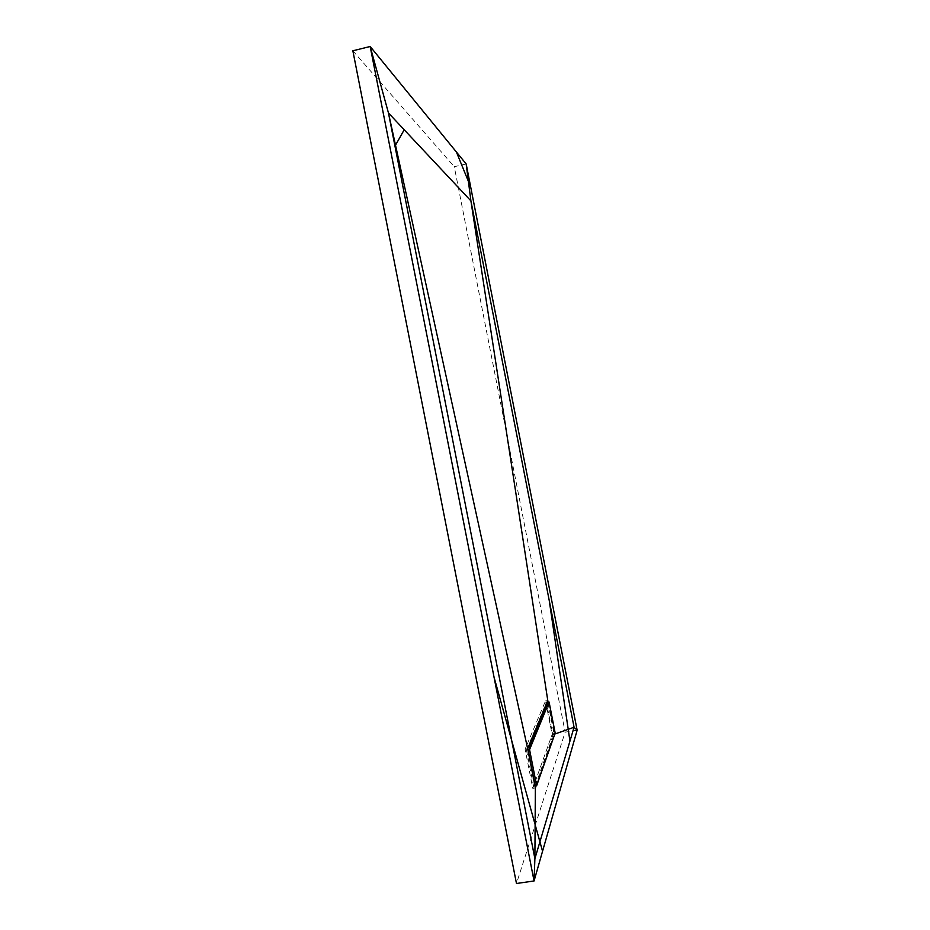 <?xml version="1.0" encoding="UTF-8"?>
<svg xmlns="http://www.w3.org/2000/svg" width="930" height="930" viewBox="0 0 930 930"><rect width="100%" height="100%" fill="white"/><g stroke="black" fill="none" stroke-linecap="round" stroke-linejoin="round"><path stroke-width="0.7" stroke-dasharray="4.65 3.49" d="M526.485 750.103L533.564 786.176L552.513 733.456L546.433 702.441L526.485 750.103L527.88 749.882M533.564 786.176L534.971 785.966M552.513 733.456L555.175 733.026M548.037 702.185L554.815 734.037M536.11 785.78L554.315 734.212L536.11 785.78L554.315 734.212L552.106 734.572L532.785 788.338L525.09 749.127L545.515 700.941L552.106 734.572M577.146 730.224L565.138 732.154L516.476 883.5M466.174 163.959L454.282 166.703L565.138 732.154M352.854 50.79L454.282 166.703M547.724 700.581L545.515 700.941M535.355 787.931L532.785 788.338M527.659 748.708L525.09 749.127M535.215 785.92L551.304 740.64L553.664 731.84L547.851 702.208"/><path stroke-width="1.4" d="M527.88 749.882L529.565 749.615L536.645 785.699L555.175 733.026L549.084 702.011L529.565 749.615M546.98 702.359L549.084 702.011M534.971 785.966L536.645 785.699M577.146 730.224L574.077 727.26L534.889 858.669L534.064 880.966L577.146 730.224L466.174 163.959L470.906 200.868L574.077 727.26L554.815 734.037M466.174 163.959L370.175 46.5L388.461 112.983L470.906 200.868L548.037 702.185M536.11 785.78C535.32 788.024 535.32 788.024 536.11 785.78L535.355 787.931L534.889 858.669L388.461 112.983L527.659 748.708L547.724 700.581M370.175 46.5L534.064 880.966L516.476 883.5L352.854 50.79L370.175 46.5L494.028 677.087L542.55 851.264L577.146 730.224L470.685 186.977L456.421 152.032L370.175 46.5M535.355 787.931L527.659 748.708M547.851 702.208L531.716 741.198L528.449 751.463L535.215 785.92M470.906 200.868L404.213 129.782L394.971 146.15L534.889 858.669L569.951 741.094L549.223 600.455L470.906 200.868"/></g></svg>
